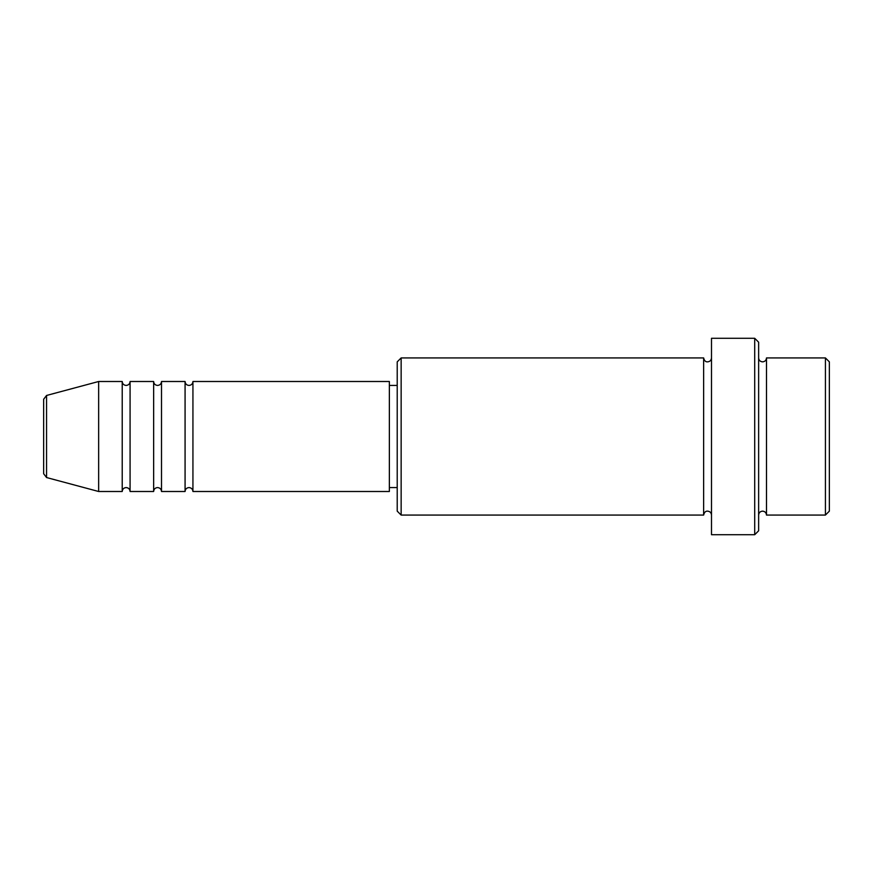 <?xml version="1.0" encoding="UTF-8"?>
<svg xmlns="http://www.w3.org/2000/svg" width="873" height="873" viewBox="0 0 873 873"><rect width="100%" height="100%" fill="white"/><g stroke="black" fill="none" stroke-linecap="round" stroke-linejoin="round"><path stroke-width="1.31" d="M43.65 473.744L43.65 399.256L46.564 395.458L46.564 477.542L43.65 473.744M192.933 381.501L192.933 491.499L389.358 491.499L389.358 381.501L192.933 381.501C192.704 383.891 191.394 385.2 189.005 385.43C186.615 385.2 185.305 383.891 185.076 381.501L185.076 491.499L161.505 491.499L161.505 381.501L185.076 381.501M153.648 381.501L153.648 491.499L130.077 491.499L130.077 381.501L153.648 381.501C153.877 383.891 155.187 385.2 157.577 385.43C159.966 385.2 161.276 383.891 161.505 381.501M122.22 381.501L122.22 491.499L98.649 491.499L98.649 381.501L122.22 381.501C122.449 383.891 123.759 385.2 126.148 385.43C128.538 385.2 129.848 383.891 130.077 381.501M825.422 357.93L829.35 361.859L829.35 511.142L825.422 515.07L825.422 357.93L766.494 357.93L766.494 515.07L825.422 515.07M401.144 515.07L397.215 511.142L397.215 361.859L401.144 357.93L401.144 515.07L703.638 515.07L703.638 357.93C704.282 360.691 705.591 362 707.567 361.859C709.956 361.629 711.266 360.32 711.495 357.93M754.709 338.288L758.637 342.216L758.637 530.784L754.709 534.712L754.709 338.288L711.495 338.288L711.495 534.712L754.709 534.712M758.637 357.93C758.866 360.32 760.176 361.629 762.566 361.859C764.955 361.629 766.265 360.32 766.494 357.93M389.358 487.571L397.215 487.571M46.564 477.542L98.649 491.499M46.564 395.458L98.649 381.501M401.144 357.93L703.638 357.93M389.358 385.43L397.215 385.43M703.638 515.07C704.282 512.309 705.591 511 707.567 511.142C709.956 511.371 711.266 512.68 711.495 515.07M766.494 515.07C766.265 512.68 764.955 511.371 762.566 511.142C760.176 511.371 758.866 512.68 758.637 515.07M130.077 491.499C129.848 489.109 128.538 487.8 126.148 487.571C123.759 487.8 122.449 489.109 122.22 491.499M161.505 491.499C161.276 489.109 159.966 487.8 157.577 487.571C155.187 487.8 153.877 489.109 153.648 491.499M192.933 491.499C192.704 489.109 191.394 487.8 189.005 487.571C186.615 487.8 185.305 489.109 185.076 491.499"/></g></svg>
